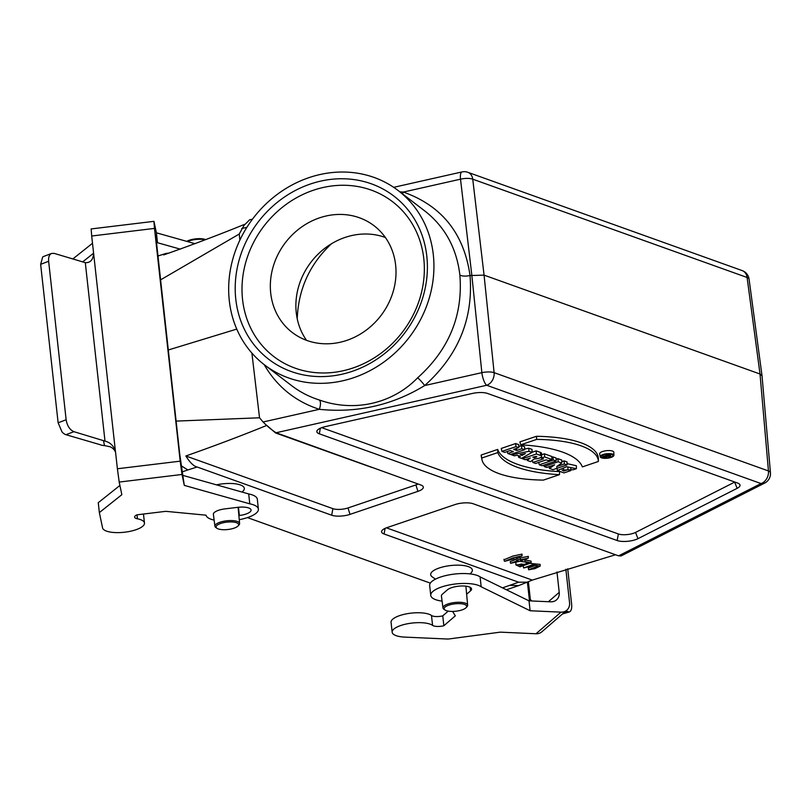 <?xml version="1.0" encoding="UTF-8"?>
<svg xmlns="http://www.w3.org/2000/svg" width="811" height="811" viewBox="0 0 811 811"><rect width="100%" height="100%" fill="white"/><g stroke="black" fill="none" stroke-linecap="round" stroke-linejoin="round"><path stroke-width="1.22" d="M229.3 300.678A109.83 98.161 -52.5 0 0 264.487 364.859A109.83 98.161 -52.5 0 0 409.21 337.386A109.83 98.161 -52.5 0 0 398.1 190.504A109.83 98.161 -52.5 0 0 283.303 190.169A109.83 98.161 -52.5 0 0 229.3 300.678M235.788 299.218A102.845 91.917 127.5 0 1 369.816 183.286A102.845 91.917 127.5 0 1 388.276 350.545A102.845 91.917 127.5 0 1 235.788 299.218M331.405 243.807C309.761 264.102 298.367 289.111 297.231 318.835M247.426 517.59L430.347 583.129M502.506 587.863L518.665 582.207L384.079 533.993A13.189 4.329 -6.3 0 1 381.626 531.286A13.189 4.329 -6.3 0 1 386.979 527.626L454.9 504.604A13.189 4.329 -6.3 0 1 473.219 503.763L618.59 555.849L621.155 555.92L764.712 483.062A10.543 10.543 0 0 0 770.45 472.742A10.543 3.477 -5 0 0 768.453 470.948L760.019 374.013L484.066 275.132L494.112 372.654L768.453 470.948A10.543 8.272 109.7 0 1 761.032 483.559L486.691 385.266L276.115 432.75L420.828 484.988A13.189 4.329 173.7 0 1 423.16 486.61A13.189 4.329 173.7 0 1 417.918 491.354L415.921 484.927A10.878 3.568 173.7 0 0 418.101 484.015M181.238 465.808L187.848 469.964L197.103 466.994L331.689 515.218A13.189 4.329 173.7 0 0 350.007 514.377L417.918 491.354M435.497 579.135L432.304 576.935A20.954 6.873 -6.3 0 1 441.306 567.345A20.954 6.873 -6.3 0 1 468.393 566.646A20.954 6.873 -6.3 0 1 471.282 572.627L470.106 573.904M216.456 484.846A20.954 6.873 -6.3 0 1 240.35 484.937A20.954 6.873 -6.3 0 1 243.239 490.919L242.165 492.095M320.355 428.198L319.331 433.824A13.189 4.329 -6.3 0 1 316.888 431.117A13.189 4.329 -6.3 0 1 325.252 426.627L472.296 393.467A13.189 4.329 -6.3 0 1 487.604 393.467L737.544 483.021A13.189 4.329 -6.3 0 1 739.875 484.633A13.189 4.329 -6.3 0 1 737.118 488.354L734.685 482.109A10.878 3.568 173.7 0 0 734.817 482.038M319.331 433.824L617.161 540.532A13.189 4.329 173.7 0 0 637.963 538.676L737.118 488.354M527.16 460.425L530.546 461.641L534.277 458.894A5.565 1.825 173.7 0 0 541.616 456.421A5.565 1.825 173.7 0 0 540.562 455.458L536.416 453.978L522.416 458.722L525.183 459.715L530.282 457.992L527.16 460.425L526.876 459.148M615.549 554.754L532.29 580.098L386.421 527.829M535.382 565.429L528.306 568.065L528.65 569.778L537.379 566.311L534.763 565.206L523.632 567.984L532.756 564.669L540.156 566.129L534.905 568.663L528.65 569.778M540.156 566.129L540.126 564.385L530.83 563.463M526.359 562.195L519.638 561.242M515.867 562.52L515.908 564.932L526.227 564.091L526.075 562.287M531.114 562.895L531.083 561.141L524.758 559.904L525.112 561.617L531.114 562.895L520.003 566.808L515.908 564.932M504.371 559.631L512.947 556.052L522.031 554.106L522.061 555.849L513.241 557.816L504.695 561.324L513.799 558.84L518.351 560.472L510.585 563.31L519.375 561.324L528.326 558.12L520.49 559.742L520.338 557.927L528.306 556.366L528.326 558.12M518.462 557.258L520.338 557.927M510.585 563.31L510.241 561.597L515.674 559.509M321.673 427.661L618.367 533.962A10.878 3.568 173.7 0 0 635.53 532.432L734.685 482.109M567.011 463.618L576.378 465.737L576.388 468.707L573.326 469.741L562.114 470.076L563.767 471.049A900.747 729.302 102.5 0 1 563.554 468.981M561.749 463.051L558.181 461.773L544.171 466.518L546.817 467.471L554.643 464.815L549.473 468.423L552.98 469.681L566.99 464.926L564.344 463.983L556.701 466.568L561.749 463.051L561.749 460.04L557.907 458.661L556.113 459.279M566.99 464.926L567.051 461.935L564.071 460.871L561.749 461.662M551.825 459.492L544.678 456.938L541.282 458.083L543.471 458.874L532.857 462.473L535.635 463.466L546.249 459.867L548.429 460.648L551.825 459.492L551.885 456.512L544.414 453.825L541.586 454.789M532.046 452.406L528.965 451.301L511.569 454.839L514.336 455.833L517.185 455.255L520.388 456.4L518.655 457.374L521.422 458.377L532.046 452.406L532.057 449.406L528.742 448.219L524.595 449.061M507.808 453.491L510.575 454.484L524.585 449.74L521.818 448.747L516.719 450.47L513.637 449.365L518.736 447.642L518.787 444.651L515.695 443.536L501.239 448.442L501.948 451.392L504.726 452.386L510.241 450.521L513.322 451.626L507.808 453.491L507.321 451.504M524.585 449.74L524.646 446.749L521.544 445.634L518.746 446.587M541.616 456.421L541.566 453.42A5.839 1.916 173.7 0 0 540.461 452.416L536.152 450.875L532.046 452.264M556.082 461.023L553.305 460.03L539.295 464.774L542.072 465.767L556.082 461.023L556.133 458.033L553.041 456.917L551.865 457.323M519.871 441.904L536.385 436.308A91.521 30.017 -6.3 0 1 598.346 458.509L598.396 461.459L582.379 466.893A108.542 35.603 173.7 0 0 520.743 444.803L519.871 441.904M558.455 471.566A108.258 35.512 -6.3 0 1 497.68 449.436L481.166 455.032A91.521 30.017 173.7 0 0 481.369 456.715L481.967 459.655A91.237 29.926 173.7 0 0 543.411 480.102L559.428 474.668L559.641 471.627M613.886 455.295L613.836 452.295A7.137 2.342 173.7 0 0 609.943 450.592A7.137 2.342 173.7 0 0 602.573 451.514A7.137 2.342 173.7 0 0 599.664 453.866L600.262 456.806A6.853 2.251 173.7 0 0 604.175 458.316A6.853 2.251 173.7 0 0 611.068 457.414A6.853 2.251 173.7 0 0 613.886 455.295A6.853 2.251 173.7 0 0 606.821 453.744A6.853 2.251 173.7 0 0 600.262 456.806M197.103 466.994C193.717 466.254 189.967 462.584 185.861 455.975L332.885 508.649A10.878 3.568 173.7 0 0 348 507.96L415.921 484.927M371.904 467.46L275.558 432.942L266.799 425.39C242.205 435.436 215.229 445.634 185.861 455.975M176.099 421.102L259.53 417.787L263.078 421.994C267.833 426.748 272.182 430.337 276.115 432.75M244.598 224.333C220.014 234.379 193.038 244.577 163.67 254.918L166.062 253.417L157.871 256.023M259.53 417.787L251.886 353.059M459.867 275.041C462.017 276.247 465.402 276.419 470.025 275.537L484.066 275.132L472.742 179.18A10.543 3.67 -6.7 0 0 460.506 179.18L403.341 192.065C441.792 205.7 464.014 233.517 470.025 275.537C473.421 318.713 458.316 355.38 424.7 385.549C392.402 405.247 357.276 413.174 319.301 409.312A7.907 3.315 107.4 0 0 319.321 399.985C353.961 412.424 392.453 403.817 417.645 377.804C449.02 349.622 463.091 315.367 459.867 275.041C456.705 248.359 445.158 227.11 425.228 211.296L398.1 190.504M236.761 329.094L168.242 350.007M239.874 240.127L239.245 234.024L160.507 279.907M252.464 219.183L249.585 219.832L243.959 225.468L239.245 234.024M509.906 585.349L518.787 585.572L532.29 580.098M518.665 582.207L528.164 582.176M169.205 253.073L166.062 253.417M399.813 191.812L403.341 192.065A7.907 3.426 107.2 0 1 402.499 193.88M417.645 377.804A7.907 0.933 50 0 1 424.7 385.549L481.866 372.654A10.543 3.254 -5.9 0 1 494.112 372.654A10.543 8.272 109.7 0 1 486.691 385.266A10.543 3.224 77.3 0 1 481.866 372.654L471.82 275.142L460.506 179.18A10.543 3.224 77.3 0 1 461.956 171.942L393.69 187.331M467.835 172.297L742.177 270.59A10.543 10.543 0 0 1 749.07 279.126A10.543 3.447 172.4 0 0 747.093 277.474L472.742 179.18A10.543 8.272 109.7 0 0 467.835 172.297A10.543 10.543 0 0 0 461.956 171.942M762.016 375.757L760.019 374.013L747.093 277.474A10.543 8.272 109.7 0 0 742.177 270.59M264.487 364.859L291.565 385.6C299.938 391.997 309.184 396.782 319.321 399.985M518.736 447.642L515.958 446.648L501.948 451.392M515.958 446.648L515.695 443.536M521.818 448.747L521.544 445.634M516.719 450.47L516.536 448.382M522.193 455.387L525.406 453.582L520.135 454.657L522.193 455.387L522.071 454.261M511.569 454.839L511.396 454.211M518.655 457.374L518.259 455.64M528.965 451.301L528.742 448.219M532.827 457.13L536.446 456.35A1.845 0.608 -6.3 0 1 536.791 456.634A1.845 0.608 -6.3 0 1 535.584 457.363A1.845 0.608 -6.3 0 1 533.476 457.363L532.827 457.13M522.416 458.722L522.223 457.931M536.416 453.978L536.152 450.875M541.282 458.083L541.089 457.272M544.678 456.938L544.414 453.825M532.857 462.473L532.34 460.324M539.295 464.774L538.727 462.412M553.305 460.03L553.041 456.917M544.171 466.518L543.846 465.169M558.181 461.773L557.907 458.661M549.473 468.423L549.088 466.7M564.344 463.983L564.071 460.871M520.743 444.803L536.76 439.38L536.385 436.308M536.76 439.38A91.237 29.926 -6.3 0 1 598.396 461.459M559.428 474.668A108.542 35.603 -6.3 0 1 497.792 452.589L481.775 458.022L481.166 455.032M497.792 452.589L497.68 449.436M481.775 458.022A91.237 29.926 173.7 0 0 481.967 459.655M610.46 457.191A5.799 1.906 173.7 0 0 612.822 455.285A5.799 1.906 173.7 0 0 606.861 454.089A5.799 1.906 173.7 0 0 601.296 456.563A5.799 1.906 173.7 0 0 604.459 457.941A5.799 1.906 173.7 0 0 610.46 457.191M563.767 471.049L568.014 469.61L567.872 468.048M568.014 469.61L570.782 470.603L570.822 468.444M570.782 470.603L563.99 472.904L557.431 470.492L566.605 466.741L576.388 468.707M608.544 455.062L606.851 455.64L609.669 455.559L608.544 455.062M602.837 456.573L608.777 454.555L610.318 455.103A2.109 0.689 -6.3 0 1 610.724 455.468A2.109 0.689 -6.3 0 1 609.507 456.228A2.109 0.689 -6.3 0 1 607.267 456.35L605.614 457.566L604.925 457.313L606.547 456.117L603.455 456.786L602.522 455.255M608.777 454.555L608.737 453.988M604.925 457.313L604.712 456.36M520.49 559.742L515.948 558.11L522.061 555.849M521.28 565.774L524.078 564.821L521.808 564.01L518.685 564.679L521.28 565.774L521.128 563.959M526.227 564.091L528.346 563.047L525.112 561.617M218.24 528.914A11.344 3.72 173.7 0 0 229.067 529.35A11.344 3.72 173.7 0 0 238.059 525.964A11.344 3.72 173.7 0 0 226.958 522.122A11.344 3.72 173.7 0 0 216.963 528.285A11.344 3.72 173.7 0 0 218.24 528.914M216.963 528.285L215.878 527.535A12.408 4.075 -6.3 0 1 214.925 526.217A12.408 4.075 -6.3 0 1 223.197 521.361A12.408 4.075 -6.3 0 1 237.248 521.443A12.408 4.075 -6.3 0 1 239.6 523.49A12.408 4.075 -6.3 0 1 238.961 524.981L238.059 525.964M186.763 241.374A11.344 3.72 -6.3 0 1 205.224 239.458A11.344 3.72 -6.3 0 1 205.649 239.63M205.112 239.833A12.408 4.075 173.7 0 0 187.392 241.546M446.283 610.622A11.344 3.72 173.7 0 0 457.11 611.058A11.344 3.72 173.7 0 0 466.092 607.672A11.344 3.72 173.7 0 0 455.001 603.83A11.344 3.72 173.7 0 0 445.006 609.994A11.344 3.72 173.7 0 0 446.283 610.622M445.006 609.994L443.911 609.243A12.408 4.075 -6.3 0 1 442.968 607.926A12.408 4.075 -6.3 0 1 451.24 603.07A12.408 4.075 -6.3 0 1 465.291 603.151A12.408 4.075 -6.3 0 1 467.643 605.199A12.408 4.075 -6.3 0 1 466.994 606.689L466.092 607.672M242.56 299.553A97.563 87.203 -52.5 0 0 273.824 356.566A97.563 87.203 -52.5 0 0 402.388 332.155A97.563 87.203 -52.5 0 0 392.514 201.675A97.563 87.203 -52.5 0 0 290.541 201.381A97.563 87.203 -52.5 0 0 242.56 299.553M51.62 253.427L43.642 256.458A10.543 6.164 69.2 0 0 42.699 256.986L40.641 264.325L48.64 261.284C48.305 257.148 49.299 254.522 51.63 253.427L54.246 253.397L85.297 262.663C90.386 262.916 93.153 259.814 93.61 253.346L91.694 236.011L154.495 228.408L153.938 221.342L156.411 232.818L157.496 242.722L180.387 249.17M48.64 261.284L66.137 419.753L58.128 422.784L40.641 264.325M154.495 228.408L180.194 461.165L117.392 468.758L115.476 451.423C113.692 445.817 110.195 442.38 104.994 441.113L73.923 431.675C69.797 429.85 67.201 425.876 66.137 419.753M104.994 441.113L85.297 262.663M58.128 422.784L62.011 431.908A10.543 6.164 69.2 0 0 65.975 434.696L100.077 444.671A10.543 3.457 173.7 0 0 104.507 445.594L109.982 446.749A10.543 9.955 168.1 0 1 115.578 452.295M155.692 235.099L179.778 454.515L184.29 485.373L249.788 503.834A26.368 8.647 -6.3 0 1 258.395 509.126A26.368 8.647 -6.3 0 1 239.245 519.699M93.589 253.184L82.61 261.943M155.894 235.068L157.496 242.722M153.938 221.342L91.146 228.935L91.694 236.011M117.392 468.758L119.197 482.069L181.999 474.465L180.194 461.165M181.999 474.465L184.29 485.373M115.334 450.531L93.61 253.346M119.197 482.069L121.843 494.68L99.358 512.603L102.571 527.9A21.096 6.924 -6.3 0 0 124.6 532.209A21.096 6.924 -6.3 0 0 144.47 523.054A21.096 6.924 -6.3 0 0 137.434 518.797A8.424 2.768 173.7 0 1 134.616 517.094A8.424 2.768 173.7 0 1 136.998 514.823L137.434 518.797M195.086 243.716L156.411 232.818M92.495 243.28L72.797 258.983M183.195 475.469L248.693 493.929A26.368 8.647 -6.3 0 1 257.31 499.221L258.395 509.126M99.358 512.603L98.263 502.698L119.906 485.444M213.425 514.61A12.662 4.156 -6.3 0 1 213.364 514.336A12.662 4.156 -6.3 0 1 225.093 508.862L237.643 507.341A12.662 4.156 -6.3 0 1 251.086 510.038A12.662 4.156 -6.3 0 1 239.357 515.502L238.87 515.563M214.134 520.094A26.368 8.647 -6.3 0 1 206.024 515.178L165.779 511.335L136.998 514.823M248.693 493.929L249.788 503.834M567.71 568.724L571.643 604.327C572.008 608.615 571.208 611.17 569.251 611.981L565.835 611.068M531.692 600.961A10.543 4.288 -87.4 0 0 530.374 599.765L529.431 600.292A10.543 3.457 173.7 0 0 529.826 600.88M556.975 571.988L559.225 592.354L548.388 601.721M442.086 601.133A26.368 8.647 -6.3 0 1 430.763 595.406L429.668 585.501A26.368 8.647 -6.3 0 1 450.257 574.664A26.368 8.647 -6.3 0 1 480.082 576.874L529.025 600.85L550.689 601.823A10.543 8.992 49.2 0 0 556.488 599.897A10.543 8.992 49.2 0 0 559.225 592.354M565.865 569.271L569.555 602.674A10.543 8.992 -130.8 0 1 566.818 610.217A10.543 8.992 -130.8 0 1 561.019 612.143L536.02 633.756L500.306 632.144L448.128 639.058L404.801 637.111A21.096 6.924 -6.3 0 1 392.159 632.215L391.064 622.311A21.096 6.924 -6.3 0 1 407.649 613.633A21.096 6.924 -6.3 0 1 431.482 615.468A8.424 2.768 173.7 0 0 442.765 615.843L448.23 611.119M536.02 633.756A10.543 8.992 49.2 0 0 541.819 631.83L566.818 610.217M529.025 600.85L530.12 610.754L561.019 612.143M528.417 582.085L530.374 599.765L529.431 600.292L531.215 600.373M527.424 582.44L529.431 600.292M430.763 595.406A26.368 8.647 -6.3 0 1 451.352 584.569A26.368 8.647 -6.3 0 1 481.176 586.779L530.12 610.754M392.159 632.215A21.096 6.924 -6.3 0 1 408.744 623.537A21.096 6.924 -6.3 0 1 432.577 625.372A8.424 2.768 173.7 0 0 443.85 625.747L455.316 615.833L452.609 611.423M441.468 596.318A12.662 4.156 -6.3 0 1 441.407 596.044A12.662 4.156 -6.3 0 1 442.431 594.128L447.429 589.81A12.662 4.156 -6.3 0 1 461.317 585.998A12.662 4.156 -6.3 0 1 471.566 588.938A12.662 4.156 -6.3 0 1 470.542 590.854L466.629 594.23M442.765 615.843L443.85 625.747M480.082 576.874L481.176 586.779M270.722 293.207A67.242 60.095 127.5 0 1 303.79 225.539A67.242 60.095 127.5 0 1 374.074 225.742A67.242 60.095 127.5 0 1 380.876 315.672A67.242 60.095 127.5 0 1 292.274 332.49A67.242 60.095 127.5 0 1 270.722 293.207M385.347 237.481A67.242 60.095 -52.5 0 0 322.099 250.498A67.242 60.095 -52.5 0 0 296.268 312.772A67.242 60.095 -52.5 0 0 306.538 340.326M187.848 469.964L182.424 471.799M618.59 555.849L761.032 483.559A10.543 7.512 63.1 0 0 764.712 483.062M263.078 421.994L319.301 409.312C295.316 401.486 276.926 386.573 264.153 364.595M246.858 227.354L241.719 228.52M635.53 532.432L637.963 538.676M617.161 540.532L618.367 533.962M385.103 528.366L384.079 533.993M348 507.96L350.007 514.377M331.689 515.218L332.885 508.649M540.562 455.458L540.461 452.416M607.774 455.964L607.753 455.336M610.318 455.103L610.288 454.079M65.975 434.696L73.923 431.675M103.453 440.566L104.507 445.594M238.454 507.26L239.357 515.502M567.365 611.768L563.838 612.792M470.147 587.296L470.542 590.854M431.482 615.468L432.577 625.372M506.409 589.769L518.939 585.522M749.07 279.126L762.005 375.655M762.026 375.797L770.45 472.742M557.431 470.492L556.833 467.552M610.724 455.468L610.703 454.14M503.966 559.337L504.31 561.06M523.632 567.984L523.277 566.26M239.6 523.49L238.11 507.291M214.925 526.217L213.354 514.103M467.643 605.199L465.889 586.16M442.968 607.926L441.397 595.811M143.476 514.032L144.47 523.054M562.51 613.947L569.241 611.981"/></g></svg>
